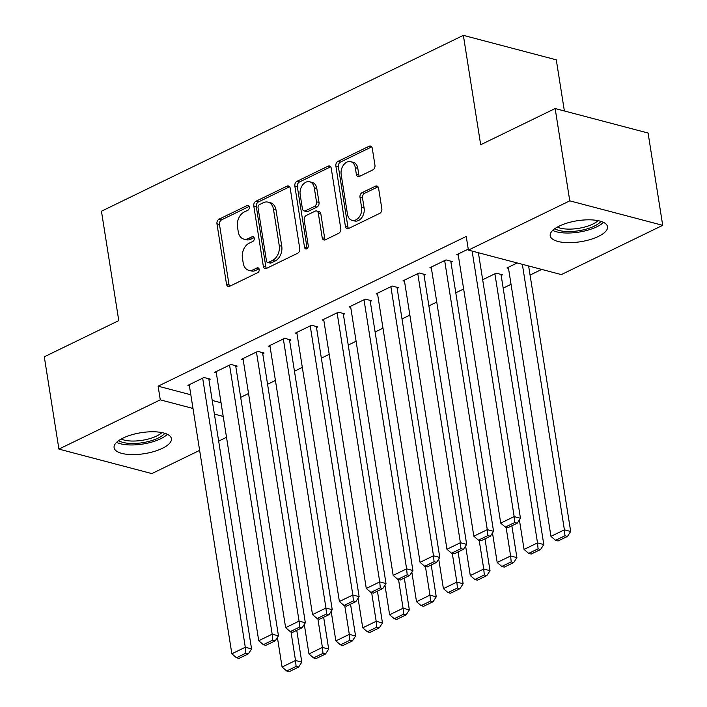 <?xml version="1.0" encoding="UTF-8"?>
<svg xmlns="http://www.w3.org/2000/svg" width="707" height="707" viewBox="0 0 707 707"><rect width="100%" height="100%" fill="white"/><g stroke="black" fill="none" stroke-linecap="round" stroke-linejoin="round"><path stroke-width="1.06" d="M249.332 206.992A2.554 1.829 -75.2 0 0 248.13 205.419A2.554 1.829 -75.2 0 0 247.105 205.543L219.064 219.17A3.65 2.616 -75.2 0 0 216.961 223.81L226.523 284.205A3.65 2.616 -75.2 0 0 228.237 286.45A3.65 2.616 -75.2 0 0 229.695 286.273L257.737 272.646A2.554 1.829 -75.2 0 0 259.213 269.402A2.554 1.829 -75.2 0 0 258.02 267.829A2.554 1.829 -75.2 0 0 256.995 267.953L253.362 269.712A11.683 8.36 -75.2 0 1 248.687 270.277A11.683 8.36 -75.2 0 1 243.217 263.084L242.421 258.046A11.683 8.36 -75.2 0 1 249.164 243.208L252.797 241.44A2.554 1.829 -75.2 0 0 254.273 238.197A2.554 1.829 -75.2 0 0 253.071 236.624A2.554 1.829 -75.2 0 0 252.054 236.748L248.422 238.506A11.683 8.36 -75.2 0 1 243.747 239.072A11.683 8.36 -75.2 0 1 238.277 231.878L237.481 226.841A11.683 8.36 -75.2 0 1 244.224 212.003L247.857 210.244A2.554 1.829 -75.2 0 0 249.332 206.992M598.458 236.412A29.005 10.614 -9 0 1 568.198 242.669A29.005 10.614 -9 0 1 550.214 235.785A29.005 10.614 -9 0 1 559.272 226.081A29.005 10.614 -9 0 1 589.532 219.824A29.005 10.614 -9 0 1 607.516 226.708A29.005 10.614 -9 0 1 598.458 236.412M162.345 448.344A29.005 10.614 -9 0 1 132.085 454.601A29.005 10.614 -9 0 1 114.101 447.725A29.005 10.614 -9 0 1 123.159 438.022A29.005 10.614 -9 0 1 153.419 431.765A29.005 10.614 -9 0 1 171.403 438.649A29.005 10.614 -9 0 1 162.345 448.344M372.854 169.91A3.65 2.616 -75.2 0 0 374.957 165.27L372.28 148.329A3.65 2.616 -75.2 0 0 370.565 146.084A3.65 2.616 -75.2 0 0 369.107 146.252L337.964 161.39A3.65 2.616 -75.2 0 0 335.852 166.03L345.423 226.426A3.65 2.616 -75.2 0 0 347.128 228.67A3.65 2.616 -75.2 0 0 348.595 228.494L379.73 213.364A3.65 2.616 -75.2 0 0 381.842 208.724L378.599 188.256A3.65 2.616 -75.2 0 0 376.893 186.012A3.65 2.616 -75.2 0 0 375.426 186.188L362.099 192.657A3.65 2.616 -75.2 0 0 359.996 197.297L361.604 207.451A9.765 6.99 -75.2 0 1 359.227 217.04A9.765 6.99 -75.2 0 1 352.051 220.319A9.765 6.99 -75.2 0 1 347.482 214.309L341.181 174.549A9.765 6.99 -75.2 0 1 343.558 164.961A9.765 6.99 -75.2 0 1 350.734 161.673A9.765 6.99 -75.2 0 1 355.303 167.692L356.355 174.32A3.65 2.616 -75.2 0 0 358.06 176.564A3.65 2.616 -75.2 0 0 359.527 176.388L372.854 169.91M468.405 250.101L569.771 200.841L662.706 225.33L561.34 274.59L468.405 250.101L466.24 236.43L158.112 386.172L160.277 399.844L192.993 408.46M199.63 450.368L151.846 473.593L58.911 449.104L44.294 356.805L118.776 320.616L101.446 211.225L463.35 35.35L480.68 144.741L555.154 108.542L569.771 200.841M58.911 449.104L160.277 399.844M290.197 188.212A3.65 2.616 -75.2 0 0 288.491 185.968A3.65 2.616 -75.2 0 0 287.024 186.144L255.881 201.274A3.65 2.616 -75.2 0 0 253.778 205.914L263.34 266.309A3.65 2.616 -75.2 0 0 265.054 268.563A3.65 2.616 -75.2 0 0 266.512 268.386L297.656 253.247A3.65 2.616 -75.2 0 0 299.759 248.617L290.197 188.212M296.922 181.337L328.066 166.198A3.65 2.616 -75.2 0 1 329.524 166.021A3.65 2.616 -75.2 0 1 331.238 168.275L340.801 228.67A3.65 2.616 -75.2 0 1 338.697 233.31L325.37 239.788A3.65 2.616 -75.2 0 1 323.903 239.956A3.65 2.616 -75.2 0 1 322.198 237.711L318.318 213.214A3.65 2.616 -75.2 0 0 316.603 210.969A3.65 2.616 -75.2 0 0 315.145 211.146L306.308 215.441A3.65 2.616 -75.2 0 0 304.196 220.08L308.234 245.576A2.554 1.829 -75.2 0 1 307.616 248.086A2.554 1.829 -75.2 0 1 305.733 248.952A2.554 1.829 -75.2 0 1 304.54 247.379L294.819 185.968A3.65 2.616 -75.2 0 1 296.922 181.337L299.432 181.999L330.576 166.861L328.066 166.198M564.38 110.972L556.285 59.839L463.35 35.35M450.942 262.217L452.286 261.563L446.002 259.911L429.874 267.75L431.385 268.147M501.175 275.456L502.518 274.802L496.234 273.149L482.669 279.742M397.166 288.35L398.509 287.696L392.226 286.043L376.097 293.882L377.609 294.28M428.893 305.875L436.749 302.057M343.39 314.482L344.733 313.828L338.45 312.176L322.321 320.015L323.833 320.412M375.117 332.007L382.973 328.189M289.614 340.615L290.957 339.961L284.682 338.308L268.545 346.147L270.056 346.545M321.349 358.14L329.206 354.322M235.838 366.747L237.181 366.093L230.906 364.441L214.769 372.28L216.28 372.677M267.573 384.272L275.43 380.454M158.112 386.172L190.828 394.789M212.215 400.427L221.044 402.751M503.181 288.129L511.037 284.311M530.064 275.067L541.695 269.411M240.68 397.343L248.537 393.525M208.954 379.818L210.297 379.164L204.014 377.511L187.885 385.35L189.396 385.748M294.457 371.21L302.313 367.393M262.73 353.686L264.073 353.032L257.79 351.379L241.661 359.218L243.173 359.616M348.233 345.078L356.089 341.251M316.497 327.553L317.85 326.899L311.566 325.247L295.438 333.085L296.949 333.483M402.009 318.937L409.866 315.119M370.274 301.421L371.617 300.767L365.342 299.114L349.205 306.953L350.716 307.351M455.785 292.804L463.642 288.986M424.05 275.288L425.393 274.634L419.118 272.982L402.981 280.82L404.492 281.218M517.206 262.96L506.99 267.926L508.501 268.324M468.246 249.103L456.757 254.688L458.269 255.086M555.154 108.542L648.089 133.031L662.706 225.33M226.514 437.306L218.657 441.124M214.38 414.099L223.209 416.423M243.747 239.072L246.257 239.735A11.683 8.36 -75.2 0 0 250.932 239.169L248.422 238.506M254.113 237.632L250.932 239.169M248.687 270.277L251.197 270.94A11.683 8.36 -75.2 0 0 255.872 270.374L253.362 269.712M259.054 268.828L255.872 270.374M249.173 206.426L221.583 219.833A3.65 2.616 -75.2 0 0 219.47 224.472L229.041 284.868A3.65 2.616 -75.2 0 0 229.616 286.317M289.623 186.763A3.65 2.616 -75.2 0 0 289.534 186.807L258.4 201.937A3.65 2.616 -75.2 0 0 256.288 206.577L265.85 266.972A3.65 2.616 -75.2 0 0 266.433 268.421M259.531 204.562A2.554 1.829 -75.2 0 0 258.055 207.814L266.451 260.83A2.554 1.829 -75.2 0 0 267.653 262.403A2.554 1.829 -75.2 0 0 268.669 262.279L272.495 260.415A11.683 8.36 -75.2 0 0 279.247 245.576L273.503 209.334A11.683 8.36 -75.2 0 0 268.033 202.149A11.683 8.36 -75.2 0 0 263.358 202.706L259.531 204.562M267.653 262.403L270.162 263.057A2.554 1.829 -75.2 0 0 271.188 262.942L268.669 262.279M268.033 202.149L270.551 202.812A11.683 8.36 -75.2 0 1 276.013 209.997L281.757 246.239A11.683 8.36 -75.2 0 1 275.014 261.077L271.188 262.942M316.603 210.969L319.122 211.632A3.65 2.616 -75.2 0 1 320.828 213.876L324.707 238.374A3.65 2.616 -75.2 0 0 325.282 239.823M299.432 181.999A3.65 2.616 -75.2 0 0 297.329 186.63L307.05 248.033A2.554 1.829 -75.2 0 0 307.183 248.546M314.288 187.797A9.765 6.99 -75.2 0 0 309.719 181.787A9.765 6.99 -75.2 0 0 302.543 185.066A9.765 6.99 -75.2 0 0 300.175 194.664L302.393 208.671A3.65 2.616 -75.2 0 0 304.098 210.916A3.65 2.616 -75.2 0 0 305.557 210.739L314.403 206.444A3.65 2.616 -75.2 0 0 316.506 201.813L314.288 187.797L316.807 188.46A9.765 6.99 -75.2 0 0 312.229 182.45L309.719 181.787M304.098 210.916L306.608 211.579A3.65 2.616 -75.2 0 0 308.075 211.402L305.557 210.739M316.807 188.46L319.025 202.467A3.65 2.616 -75.2 0 1 316.913 207.107L308.075 211.402M350.734 161.673L353.244 162.336A9.765 6.99 -75.2 0 1 357.813 168.354L358.864 174.974A3.65 2.616 -75.2 0 0 359.439 176.423M352.051 220.319L354.56 220.982A9.765 6.99 -75.2 0 0 361.737 217.703A9.765 6.99 -75.2 0 0 364.114 208.114L361.604 207.451M378.024 186.807A3.65 2.616 -75.2 0 0 377.945 186.842L364.609 193.32A3.65 2.616 -75.2 0 0 362.505 197.96L364.114 208.114M371.696 146.879A3.65 2.616 -75.2 0 0 371.617 146.915L340.474 162.053A3.65 2.616 -75.2 0 0 338.37 166.693L347.932 227.088A3.65 2.616 -75.2 0 0 348.507 228.538M290.984 631.819L295.526 660.497L282.084 667.028L277.4 637.475M296.1 666.418L286.688 670.987L289.198 671.65L298.61 667.081L296.1 666.418L295.526 660.497L301.801 662.15L296.763 630.326M282.084 667.028L286.688 670.987M298.61 667.081L301.801 662.15M202.67 378.165L245.294 647.259L251.568 648.911L208.786 378.766M189.229 384.696L231.852 653.789L245.294 647.259L245.868 653.18L236.456 657.749L238.966 658.411L248.378 653.842L245.868 653.18M251.568 648.911L248.378 653.842M236.456 657.749L231.852 653.789M317.867 618.749L322.41 647.426L308.968 653.957L304.293 624.414M322.984 653.348L313.572 657.925L316.082 658.579L325.494 654.01L322.984 653.348L322.41 647.426L328.693 649.079L323.656 617.255M308.968 653.957L313.572 657.925M325.494 654.01L328.693 649.079M344.76 605.687L349.302 634.365L335.86 640.896L331.176 611.343M349.868 640.286L340.465 644.855L342.975 645.518L352.386 640.94L349.868 640.286L349.302 634.365L355.577 636.017L350.539 604.193M335.86 640.896L340.465 644.855M352.386 640.94L355.577 636.017M229.563 365.095L272.177 634.188L278.461 635.84L235.67 365.696M216.112 371.626L258.735 640.728L272.177 634.188L272.752 640.109L263.34 644.687L265.85 645.35L275.262 640.772L272.752 640.109M278.461 635.84L275.262 640.772M263.34 644.687L258.735 640.728M256.447 352.033L299.07 621.126L305.344 622.779L262.562 352.634M243.005 358.564L285.628 627.657L299.07 621.126L299.635 627.047L290.232 631.616L292.742 632.279L302.154 627.71L299.635 627.047M305.344 622.779L302.154 627.71M290.232 631.616L285.628 627.657M164.819 433.303A25.107 9.191 -9 0 1 142.673 442.688A25.107 9.191 -9 0 1 118.714 440.611M121.242 439.02A23.243 8.511 171 0 0 142.293 440.302A23.243 8.511 171 0 0 161.921 432.578M116.593 442.343A28.819 10.552 171 0 0 142.885 444.031A28.819 10.552 171 0 0 167.373 434.301M600.932 221.371A25.107 9.191 -9 0 1 578.786 230.747A25.107 9.191 -9 0 1 554.827 228.67M557.355 227.088A23.243 8.511 171 0 0 578.406 228.37A23.243 8.511 171 0 0 598.034 220.646M552.706 230.411A28.819 10.552 171 0 0 578.998 232.09A28.819 10.552 171 0 0 603.486 222.369M371.643 592.616L376.186 621.294L362.744 627.825L358.06 598.272M376.76 627.215L367.348 631.793L369.858 632.447L379.27 627.878L376.76 627.215L376.186 621.294L382.469 622.947L377.423 591.123M362.744 627.825L367.348 631.793M379.27 627.878L382.469 622.947M398.536 579.554L403.078 608.232L389.628 614.763L384.953 585.21M403.644 614.153L394.232 618.722L396.751 619.385L406.154 614.807L403.644 614.153L403.078 608.232L409.353 609.885L404.316 578.061M389.628 614.763L394.232 618.722M406.154 614.807L409.353 609.885M283.339 338.962L325.954 608.055L332.237 609.708L289.446 339.563M269.888 345.493L312.512 614.586L325.954 608.055L326.528 613.976L317.116 618.554L319.626 619.208L329.038 614.639L326.528 613.976M332.237 609.708L329.038 614.639M317.116 618.554L312.512 614.586M310.223 325.9L352.846 594.994L359.121 596.646L316.338 326.501M296.781 332.431L339.395 601.524L352.846 594.994L353.412 600.915L344 605.484L346.518 606.146L355.921 601.569L353.412 600.915M359.121 596.646L355.921 601.569M344 605.484L339.395 601.524M425.42 566.484L429.962 595.161L416.52 601.692L411.836 572.14M430.536 601.083L421.125 605.652L423.634 606.314L433.046 601.745L430.536 601.083L429.962 595.161L436.246 596.814L431.199 564.99M416.52 601.692L421.125 605.652M433.046 601.745L436.246 596.814M337.106 312.83L379.73 581.923L386.013 583.575L343.222 313.431M323.665 319.361L366.288 588.454L379.73 581.923L380.304 587.844L370.892 592.422L373.402 593.076L382.814 588.507L380.304 587.844M386.013 583.575L382.814 588.507M370.892 592.422L366.288 588.454M452.303 553.422L456.846 582.1L443.404 588.631L438.729 559.078M457.42 588.012L448.008 592.59L450.518 593.253L459.93 588.675L457.42 588.012L456.846 582.1L463.129 583.752L458.092 551.928M443.404 588.631L448.008 592.59M459.93 588.675L463.129 583.752M363.999 299.759L406.613 568.861L412.897 570.514L370.106 300.369M350.557 306.299L393.172 575.392L406.613 568.861L407.188 574.782L397.776 579.351L400.286 580.014L409.698 575.436L407.188 574.782M412.897 570.514L409.698 575.436M397.776 579.351L393.172 575.392M479.196 540.351L483.738 569.029L470.296 575.56L465.613 546.007M484.304 574.95L474.901 579.519L477.411 580.182L486.823 575.613L484.304 574.95L483.738 569.029L490.013 570.682L484.975 538.858M470.296 575.56L474.901 579.519M486.823 575.613L490.013 570.682M390.883 286.697L433.506 555.79L439.781 557.443L396.998 287.298M377.441 293.228L420.064 562.321L433.506 555.79L434.071 561.712L424.668 566.289L427.178 566.943L436.59 562.374L434.071 561.712M439.781 557.443L436.59 562.374M424.668 566.289L420.064 562.321M506.079 527.281L510.622 555.967L497.18 562.498L492.496 532.945M511.196 561.879L501.784 566.457L504.294 567.12L513.706 562.542L511.196 561.879L510.622 555.967L516.905 557.62L511.859 525.796M497.18 562.498L501.784 566.457M513.706 562.542L516.905 557.62M417.775 273.627L460.39 542.729L466.673 544.381L423.882 274.236M404.324 280.166L446.948 549.259L460.39 542.729L460.964 548.65L451.552 553.219L454.062 553.881L463.474 549.304L460.964 548.65M466.673 544.381L463.474 549.304M451.552 553.219L446.948 549.259M494.891 273.803L537.514 542.896L524.064 549.427L519.389 519.875M538.08 548.818L528.668 553.387L531.187 554.049L540.599 549.48L538.08 548.818L537.514 542.896L543.789 544.549L501.007 274.404M524.064 549.427L528.668 553.387M540.599 549.48L543.789 544.549M444.659 260.565L487.282 529.658L493.557 531.311L450.774 261.166M431.217 267.096L473.831 536.189L487.282 529.658L487.848 535.579L478.436 540.148L480.954 540.811L490.358 536.242L487.848 535.579M493.557 531.311L490.358 536.242M478.436 540.148L473.831 536.189M522.349 264.312L564.398 529.826L550.956 536.366L508.333 267.273M564.973 535.747L555.561 540.325L558.07 540.988L567.482 536.41L564.973 535.747L564.398 529.826L570.682 531.487L528.624 265.973M550.956 536.366L555.561 540.325M567.482 536.41L570.682 531.487M472.117 251.073L514.166 516.596L520.449 518.249L478.392 252.735M458.101 254.034L500.724 523.127L514.166 516.596L514.74 522.508L505.328 527.086L507.838 527.749L517.25 523.171L514.74 522.508M520.449 518.249L517.25 523.171M505.328 527.086L500.724 523.127M248.961 206.029L247.105 205.543M258.85 268.439L256.995 267.953M253.901 237.234L252.054 236.748M229.041 284.868L226.523 284.205M219.47 224.472L216.961 223.81M221.583 219.833L219.064 219.17M265.85 266.972L263.34 266.309M256.288 206.577L253.778 205.914M258.4 201.937L255.881 201.274M289.534 186.807L287.024 186.144M275.014 261.077L272.495 260.415M281.757 246.239L279.247 245.576M276.013 209.997L273.503 209.334M324.707 238.374L322.198 237.711M320.828 213.876L318.318 213.214M307.05 248.033L304.54 247.379M297.329 186.63L294.819 185.968M316.913 207.107L314.403 206.444M319.025 202.467L316.506 201.813M358.864 174.974L356.355 174.32M357.813 168.354L355.303 167.692M362.505 197.96L359.996 197.297M364.609 193.32L362.099 192.657M377.945 186.842L375.426 186.188M347.932 227.088L345.423 226.426M338.37 166.693L335.852 166.03M340.474 162.053L337.964 161.39M371.617 146.915L369.107 146.252"/></g></svg>

